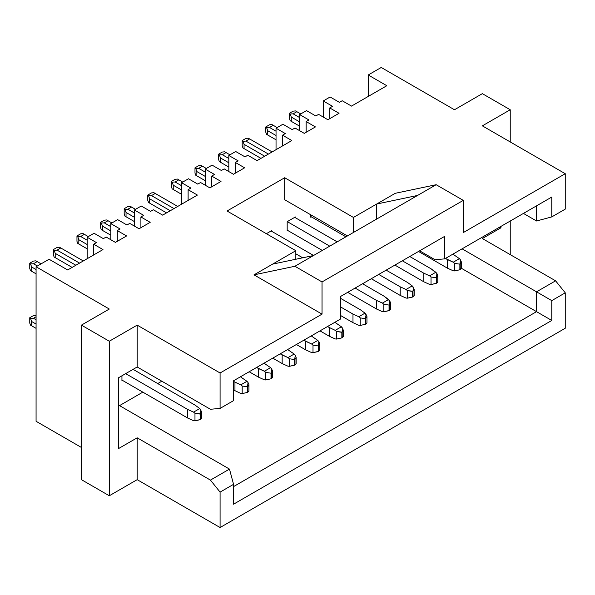 <?xml version="1.0" encoding="UTF-8"?>
<svg xmlns="http://www.w3.org/2000/svg" width="595" height="595" viewBox="0 0 595 595"><rect width="100%" height="100%" fill="white"/><g stroke="black" fill="none" stroke-linecap="round" stroke-linejoin="round"><path stroke-width="0.89" d="M49.08 259.242L67.666 269.974L102.987 249.58L93.69 244.218L93.69 254.95L93.69 244.218L96.479 242.611L87.182 237.241L87.182 258.706L87.182 237.241L94.062 233.27L103.359 238.64L106.141 237.026L115.437 242.396L126.586 235.955L117.297 230.592L120.086 228.978L110.789 223.616L117.669 219.644L126.958 225.007L129.747 223.4L126.958 225.007L117.669 219.644L110.789 223.616L110.789 239.711L110.789 223.616L120.086 228.978L117.297 230.592L117.297 241.317L117.297 230.592L126.586 235.955L115.437 242.396L106.141 237.026L103.359 238.64L94.062 233.27L87.182 237.241L96.479 242.611L93.69 244.218L102.987 249.58L67.666 269.974L49.08 259.242L36.072 266.753L49.08 259.242M121.945 380.83L122.592 380.45L121.945 380.83L121.945 375.787L121.945 380.83M36.072 421.29L36.072 266.753L36.072 421.29L81.426 447.47L36.072 421.29M81.426 479.667L81.426 325.13L109.302 309.036L36.072 266.753L109.302 309.036L81.426 325.13L81.426 479.667L109.302 495.761L109.302 341.233L81.426 325.13L109.302 341.233L109.302 495.761L137.185 479.667L137.185 437.808L118.598 448.541L118.598 377.713L137.185 366.981L137.185 325.13L109.302 341.233L137.185 325.13L137.185 366.981L210.429 409.271L220.083 408.408L220.083 372.991L137.185 325.13L220.083 372.991L220.083 408.408L210.429 409.271L137.185 366.981L118.598 377.713L118.598 448.541L137.185 437.808L137.185 479.667L220.083 527.527L220.083 492.11L210.429 480.098L137.185 437.808L210.429 480.098L220.083 492.11L233.56 484.33L233.56 504.188L233.56 484.33L229.477 469.098L233.56 484.33L220.083 492.11L220.083 527.527L565.25 328.247L565.25 292.829L565.25 328.247L220.083 527.527L137.185 479.667L109.302 495.761L81.426 479.667M233.56 400.628L220.083 408.408L233.56 400.628L233.56 380.77L233.56 400.628M229.477 469.098L210.429 480.098L229.477 469.098L118.598 405.083L229.477 469.098M340.623 318.965L233.56 380.77L340.623 318.965L340.623 296.429L444.71 236.334L444.71 258.87L551.773 197.057L551.773 216.907L565.25 209.128L565.25 173.71L463.297 232.578L463.297 200.381L322.036 281.941L322.036 314.13L220.083 372.991L322.036 314.13L322.036 281.941L294.897 266.27L254.005 274.853L322.036 314.13L254.005 274.853L294.897 266.27L313.483 255.538L272.592 264.128L254.005 274.853L272.592 264.128L313.483 255.538L294.897 266.27L322.036 281.941L463.297 200.381L463.297 232.578L565.25 173.71L565.25 209.128L551.773 216.907L551.773 197.057L444.71 258.87L444.71 236.334L340.623 296.429L340.623 318.965M284.678 199.734L284.678 177.741L227.052 211.002L295.827 250.711L272.592 264.128L295.827 250.711L295.827 259.249L295.827 250.711L227.052 211.002L284.678 177.741L284.678 199.734L347.406 235.955L284.678 199.734M119.528 405.619L142.852 392.15L119.528 405.619M157.72 383.567L161.81 381.202L157.72 383.567M311.445 216.907L310.791 217.287L310.791 214.817L310.791 217.287L311.445 216.907M287.184 221.682L295.365 216.959L295.365 217.711L295.365 216.959L287.184 221.682L287.184 230.912L287.184 221.682M287.839 230.533L287.184 230.912L287.839 230.533M266.367 233.701L271.759 230.592L271.759 231.343L271.759 230.592L266.367 233.701M294.994 127.999L304.283 133.362L315.439 126.928L306.142 121.558L308.931 119.952L299.635 114.582L306.514 110.611L315.811 115.98L318.6 114.366L327.89 119.736L339.046 113.295L329.749 107.933L332.538 106.319L323.241 100.957L330.121 96.985L339.418 102.347L342.199 100.741L351.496 106.103L386.81 85.717L368.223 74.985L381.239 67.473L454.468 109.755L482.352 93.66L510.235 109.755L482.352 125.85L565.25 173.71L482.352 125.85L510.235 109.755L510.235 141.952L510.235 109.755L482.352 93.66L454.468 109.755L381.239 67.473L368.223 74.985L368.223 96.45L368.223 74.985L386.81 85.717L351.496 106.103L342.199 100.741L339.418 102.347L330.121 96.985L323.241 100.957L323.241 117.051L323.241 100.957L332.538 106.319L329.749 107.933L329.749 118.665L329.749 107.933L339.046 113.295L327.89 119.736L318.6 114.366L315.811 115.98L306.514 110.611L299.635 114.582L299.635 130.684L299.635 114.582L308.931 119.952L306.142 121.558L306.142 132.291L306.142 121.558L315.439 126.928L304.283 133.362L294.994 127.999L292.204 129.606L294.994 127.999M282.908 124.243L292.204 129.606L282.908 124.243L276.035 128.215L282.908 124.243M276.035 149.672L276.035 128.215L276.035 149.672M285.325 133.577L276.035 128.215L285.325 133.577L282.536 135.191L282.536 145.916L282.536 135.191L285.325 133.577M291.833 140.554L282.536 135.191L291.833 140.554L280.676 146.995L291.833 140.554M247.78 155.258L257.07 160.62L280.676 146.995L257.07 160.62L247.78 155.258L244.991 156.864L247.78 155.258M235.694 151.502L244.991 156.864L235.694 151.502L228.822 155.474L235.694 151.502M228.822 171.568L228.822 155.474L228.822 171.568M238.112 160.836L228.822 155.474L238.112 160.836L235.322 162.442L238.112 160.836M221.385 170.497L224.174 168.883L233.463 174.253L244.619 167.812L235.322 162.442L235.322 173.175L235.322 162.442L244.619 167.812L233.463 174.253L224.174 168.883L221.385 170.497L212.088 165.127L221.385 170.497M205.216 169.099L212.088 165.127L205.216 169.099L205.216 185.194L205.216 169.099L214.505 174.461L205.216 169.099M197.778 184.123L200.567 182.516L209.864 187.879L221.013 181.438L211.723 176.075L214.505 174.461L211.723 176.075L211.723 186.808L211.723 176.075L221.013 181.438L209.864 187.879L200.567 182.516L197.778 184.123L188.489 178.76L197.778 184.123M181.609 182.725L188.489 178.76L181.609 182.725L181.609 204.189L181.609 182.725L190.898 188.094L181.609 182.725M197.406 195.071L188.117 189.701L188.117 200.433L188.117 189.701L190.898 188.094L188.117 189.701L197.406 195.071L186.257 201.504L197.406 195.071M353.445 232.466L353.445 217.443L284.678 177.741L353.445 217.443L353.445 232.466M376.68 219.049L376.68 204.033L353.445 217.443L376.68 204.033L417.571 195.443L436.165 184.71L395.266 193.301L376.68 204.033L376.68 219.049M395.266 193.301L436.165 184.71L463.297 200.381L436.165 184.71L313.483 255.538L417.571 195.443L376.68 204.033L395.266 193.301M500.938 226.405L500.938 227.803L482.352 238.536L555.589 280.818L565.25 292.829L551.773 300.616L551.773 320.467L233.56 504.188L551.773 320.467L551.773 300.616L565.25 292.829L555.589 280.818L482.352 238.536L500.938 227.803L499.034 227.506L500.938 227.803L500.938 226.405M510.235 254.63L510.235 221.035L510.235 254.63M536.541 311.668L461.378 268.278L536.541 311.668L536.541 291.818L462.092 248.836L536.541 291.818L555.589 280.818L536.541 291.818L551.773 300.616L536.541 291.818L536.541 311.668L551.773 320.467L536.541 311.668L233.56 486.591L536.541 311.668M536.541 220.99L523.429 213.419L536.541 220.99L536.541 205.848L536.541 220.99L551.773 216.907L536.541 220.99M435.057 259.732L419.616 250.815L435.057 259.732L444.71 258.87L435.057 259.732M143.692 215.353L134.396 209.983L134.396 226.085L134.396 209.983L141.275 206.011L150.565 211.381L153.354 209.767L162.651 215.137L186.257 201.504L162.651 215.137L153.354 209.767L150.565 211.381L141.275 206.011L134.396 209.983L143.692 215.353L140.903 216.959L143.692 215.353M140.903 227.692L140.903 216.959L150.193 222.329L139.044 228.763L129.747 223.4L139.044 228.763L150.193 222.329L140.903 216.959L140.903 227.692M36.072 316.763L33.469 318.266L36.072 319.768L33.469 318.266L36.072 316.763M125.664 373.638L187.745 409.479L193.568 412.127L199.756 408.549L195.175 405.188L133.094 369.346L195.175 405.188L199.756 408.549L193.568 412.127L187.745 409.479L125.664 373.638M193.568 420.71L187.745 418.062L121.945 380.079L187.745 418.062L187.745 409.479L187.745 418.062L193.568 420.71L194.974 420.844L194.974 413.28L193.568 412.127L194.974 413.28L200.56 413.889L200.872 409.873L199.756 408.549L201.712 411.926L200.203 414.09L194.974 413.28L194.974 420.844L193.568 420.71M36.072 328.351L31.609 325.777L36.072 328.351M41.085 263.86L37.188 261.607L33.469 263.749L37.373 266.002L33.469 263.749L37.188 261.607L41.085 263.86M36.072 273.834L31.609 271.261L36.072 273.834M35.856 315.35L33.469 315.581L29.75 317.73L30.546 318.422L33.469 318.266L30.546 318.422L31.609 321.486L36.072 324.059L31.609 321.486L31.609 325.777L30.546 325.168L33.469 326.848L30.546 325.168L29.75 323.092L29.75 317.73L33.469 315.581L35.856 315.35M200.56 419.468L194.974 420.844L200.203 419.668L200.203 414.09L200.203 419.668L200.56 413.889L200.56 419.468L201.668 418.419M240.782 393.459L233.56 390L240.782 393.459L242.187 393.585L240.782 393.459M233.56 381.417L240.782 384.868L246.97 381.298L240.432 376.806L246.97 381.298L248.078 382.615L246.97 381.298L240.782 384.868L234.958 382.221L234.958 390.811L234.958 382.221L233.56 381.417M87.182 248.836L78.823 244.002L87.182 248.836M88.298 236.602L84.393 234.348L80.682 236.49L87.182 240.246L80.682 236.49L84.393 234.348L88.298 236.602M72.129 267.4L55.216 257.635L72.129 267.4M83.278 260.96L60.794 247.974L57.075 250.123L79.566 263.109L57.075 250.123L60.794 247.974L83.278 260.96M272.131 151.926L249.64 138.947L245.921 141.089L268.412 154.075L245.921 141.089L249.64 138.947L272.131 151.926M260.974 158.367L244.062 148.601L260.974 158.367M378.725 274.429L400.197 286.82L406.021 289.467L412.216 285.89L407.627 282.528L386.155 270.137L407.627 282.528L412.216 285.89L406.021 289.467L400.197 286.82L378.725 274.429M406.021 298.05L400.197 295.41L371.295 278.72L400.197 295.41L400.197 286.82L400.197 295.41L406.021 298.05L407.426 298.184L407.426 290.62L406.021 289.467L407.426 290.62L413.012 291.23L413.324 287.214L412.216 285.89L414.165 289.267L412.655 291.431L407.426 290.62L407.426 298.184L406.021 298.05M299.635 126.177L291.275 121.343L299.635 126.177M300.75 113.942L296.853 111.689L293.134 113.831L299.635 117.587L293.134 113.831L296.853 111.689L300.75 113.942M276.035 139.803L267.668 134.976L276.035 139.803M277.144 127.568L273.246 125.314L269.528 127.464L276.035 131.22L269.528 127.464L273.246 125.314L277.144 127.568M453.234 270.799L447.41 268.152L418.501 251.462L447.41 268.152L453.234 270.799L454.639 270.926L453.234 270.799M445.454 258.438L453.234 262.209L459.422 258.639L452.884 254.147L459.422 258.639L460.537 259.955L459.422 258.639L453.234 262.209L447.41 259.561L447.41 268.152L447.41 259.561L445.454 258.438M429.627 284.425L423.804 281.777L394.894 265.087L423.804 281.777L429.627 284.425L431.033 284.559L429.627 284.425M402.332 260.796L423.804 273.194L429.627 275.842L435.815 272.265L431.234 268.903L409.762 256.505L431.234 268.903L436.931 273.588L435.815 272.265L429.627 275.842L423.804 273.194L423.804 281.777L423.804 273.194L402.332 260.796M382.414 311.683L376.59 309.036L347.688 292.346L376.59 309.036L382.414 311.683L383.827 311.817L382.414 311.683M355.118 288.054L376.59 300.453L382.414 303.1L388.609 299.523L384.02 296.161L362.556 283.763L384.02 296.161L389.718 300.847L388.609 299.523L382.414 303.1L376.59 300.453L376.59 309.036L376.59 300.453L355.118 288.054M345.918 236.81L310.791 216.528L345.918 236.81M228.822 167.061L220.455 162.234L228.822 167.061M229.938 154.826L226.033 152.573L222.314 154.722L228.822 158.478L222.314 154.722L226.033 152.573L229.938 154.826M206.331 168.452L202.426 166.206L198.708 168.348L205.216 172.104L198.708 168.348L202.426 166.206L206.331 168.452M287.281 221.63L329.749 246.151L287.281 221.63M337.179 241.86L294.711 217.339L337.179 241.86M322.312 250.443L287.184 230.161L322.312 250.443M205.216 180.687L196.848 175.86L205.216 180.687M340.623 306.946L352.984 314.078L358.807 316.726L365.003 313.149L360.414 309.787L340.623 298.363L360.414 309.787L365.003 313.149L358.807 316.726L352.984 314.078L340.623 306.946M358.807 325.309L352.984 322.661L340.623 315.529L352.984 322.661L352.984 314.078L352.984 322.661L358.807 325.309L360.22 325.443L360.22 317.879L358.807 316.726L360.22 317.879L365.442 318.689L366.111 314.472L365.003 313.149L366.951 316.525L365.442 318.689L360.22 317.879L360.22 325.443L358.807 325.309M182.725 182.085L178.82 179.831L175.101 181.981L181.609 185.737L175.101 181.981L178.82 179.831L182.725 182.085M295.827 253.82L302.721 257.799L295.827 253.82M313.572 255.486L271.104 230.964L313.572 255.486M181.609 194.32L173.242 189.493L181.609 194.32M327.429 326.581L335.201 330.351L341.396 326.781L334.859 322.289L341.396 326.781L335.201 330.351L327.429 326.581M335.201 338.942L329.377 336.294L319.991 330.872L329.377 336.294L329.377 327.711L329.377 336.294L335.201 338.942L336.614 339.068L336.614 331.504L335.201 330.351L336.614 331.504L342.192 332.114L342.504 328.105L341.396 326.781L343.352 330.151L341.842 332.315L336.614 331.504L336.614 339.068L335.201 338.942M166.555 212.884L149.635 203.118L166.555 212.884M177.704 206.443L155.213 193.457L151.494 195.606L173.985 208.592L151.494 195.606L155.213 193.457L177.704 206.443M311.594 352.567L305.771 349.92L296.384 344.505L305.771 349.92L311.594 352.567L313.007 352.701L311.594 352.567M303.822 340.206L311.594 343.984L317.789 340.407L311.252 335.922L317.789 340.407L318.898 341.731L317.789 340.407L311.594 343.984L305.771 341.337L305.771 349.92L305.771 341.337L303.822 340.206M110.789 235.204L102.429 230.377L110.789 235.204M111.905 222.969L108 220.715L104.289 222.865L110.789 226.621L104.289 222.865L108 220.715L111.905 222.969M264.388 379.826L258.565 377.178L249.171 371.756L258.565 377.178L264.388 379.826L265.794 379.96L264.388 379.826M256.609 367.465L264.388 371.243L270.576 367.665L264.039 363.173L270.576 367.665L271.684 368.989L270.576 367.665L264.388 371.243L258.565 368.595L258.565 377.178L258.565 368.595L256.609 367.465M287.995 366.2L282.164 363.552L272.778 358.13L282.164 363.552L287.995 366.2L289.401 366.327L287.995 366.2M280.215 353.839L287.995 357.61L294.183 354.04L287.645 349.548L294.183 354.04L295.291 355.356L294.183 354.04L287.995 357.61L282.164 354.962L282.164 363.552L282.164 354.962L280.215 353.839M134.396 221.578L126.036 216.744L134.396 221.578M135.511 209.343L131.607 207.09L127.888 209.232L134.396 212.988L127.888 209.232L131.607 207.09L135.511 209.343M35.856 260.841L37.188 261.607L35.856 260.841L33.469 261.064L29.75 263.213L30.546 263.905L33.469 263.749L30.546 263.905L31.609 266.969L36.072 269.542L31.609 266.969L31.609 271.261L30.546 270.651L33.469 272.332L30.546 270.651L29.75 268.576L29.75 263.213L33.469 261.064L35.856 260.841M31.609 325.777L31.609 321.486L30.546 318.422L29.75 317.73L29.75 323.092L30.546 325.168L31.609 325.777M248.926 384.69L248.926 390.93L247.416 392.417L242.187 393.585L242.187 386.021L240.782 384.868L242.187 386.021L247.416 386.832L248.078 382.615L248.926 384.668L247.773 386.631L247.773 392.209L248.881 391.16M87.182 244.538L78.823 239.711L78.823 244.002L77.759 243.392L80.682 245.081L77.759 243.392L76.963 241.325L77.759 243.392L78.823 244.002L78.823 239.711L87.182 244.538M83.069 233.582L84.393 234.348L83.069 233.582L80.682 233.813L76.963 235.955L77.759 236.646L80.682 236.49L77.759 236.646L78.823 239.711L77.759 236.646L76.963 235.955L76.963 241.325L76.963 235.955L80.682 233.813L83.069 233.582M75.848 265.251L55.216 253.344L55.216 257.635L54.152 257.018L57.075 258.706L54.152 257.018L53.357 254.95L54.152 257.018L55.216 257.635L55.216 253.344L75.848 265.251M59.463 247.208L60.794 247.974L59.463 247.208L57.075 247.438L53.357 249.588L54.152 250.272L57.075 250.123L54.152 250.272L55.216 253.344L54.152 250.272L53.357 249.588L53.357 254.95L53.357 249.588L57.075 247.438L59.463 247.208M248.308 138.181L249.64 138.947L248.308 138.181L245.921 138.412L242.202 140.554L242.998 141.246L245.921 141.089L242.998 141.246L244.062 144.31L264.693 156.225L244.062 144.31L244.062 148.601L242.998 147.991L245.921 149.68L242.998 147.991L242.202 145.924L242.202 140.554L245.921 138.412L248.308 138.181M414.165 289.289L414.165 295.529L412.655 297.009L407.426 298.184L412.655 297.009L412.655 291.431L413.012 296.808L413.012 291.23L413.012 296.808L414.12 295.76M299.635 121.886L291.275 117.051L291.275 121.343L290.211 120.733L293.134 122.421L290.211 120.733L289.415 118.665L290.211 120.733L291.275 121.343L291.275 117.051L299.635 121.886M295.522 110.923L296.853 111.689L295.522 110.923L293.134 111.153L289.415 113.295L290.211 113.987L293.134 113.831L290.211 113.987L291.275 117.051L290.211 113.987L289.415 113.295L289.415 118.665L289.415 113.295L293.134 111.153L295.522 110.923M276.035 135.511L267.668 130.684L267.668 134.976L266.605 134.358L269.528 136.047L266.605 134.358L265.809 132.291L266.605 134.358L267.668 134.976L267.668 130.684L276.035 135.511M271.915 124.548L273.246 125.314L271.915 124.548L269.528 124.779L265.809 126.928L266.605 127.613L269.528 127.464L266.605 127.613L267.668 130.684L266.605 127.613L265.809 126.928L265.809 132.291L265.809 126.928L269.528 124.779L271.915 124.548M461.378 262.031L461.378 268.271L459.868 269.758L454.639 270.926L454.639 263.362L453.234 262.209L454.639 263.362L459.868 264.173L460.537 259.955L461.378 262.008L460.225 263.972L460.225 269.55L461.333 268.501M436.618 283.175L436.618 277.597L436.618 283.175L431.033 284.559L431.033 276.987L429.627 275.842L431.033 276.987L436.261 277.805L436.931 273.588L437.771 275.641L436.618 277.597L436.618 283.175L437.727 282.134M389.405 310.434L389.405 304.856L389.405 310.434L383.827 311.817L383.827 304.246L382.414 303.1L383.827 304.246L389.048 305.064L389.718 300.847L390.558 302.892L389.405 304.856L389.405 310.434L390.513 309.385M228.822 162.77L220.455 157.943L220.455 162.234L219.391 161.617L222.314 163.305L219.391 161.617L218.596 159.549L219.391 161.617L220.455 162.234L220.455 157.943L228.822 162.77M224.702 151.807L226.033 152.573L224.702 151.807L222.314 152.037L218.596 154.187L219.391 154.871L222.314 154.722L219.391 154.871L220.455 157.943L219.391 154.871L218.596 154.187L218.596 159.549L218.596 154.187L222.314 152.037L224.702 151.807M201.095 165.432L202.426 166.206L201.095 165.432L198.708 165.663L194.989 167.812L195.785 168.504L198.708 168.348L195.785 168.504L196.848 171.568L205.216 176.395L196.848 171.568L196.848 175.86L195.785 175.25L198.708 176.931L195.785 175.25L194.989 173.175L194.989 167.812L198.708 165.663L201.095 165.432M366.951 316.547L366.951 322.788L365.442 324.268L360.22 325.443L365.442 324.268L365.442 318.689L365.799 324.067L365.799 318.481L365.799 324.067L366.907 323.018M177.496 179.065L178.82 179.831L177.496 179.065L175.101 179.296L171.382 181.438L172.178 182.13L175.101 181.981L172.178 182.13L173.242 185.194L181.609 190.028L173.242 185.194L173.242 189.493L172.178 188.875L175.101 190.564L172.178 188.875L171.382 186.808L171.382 181.438L175.101 179.296L177.496 179.065M343.352 330.173L343.352 336.413L341.842 337.901L336.614 339.068L341.842 337.901L341.842 332.315L342.192 337.692L342.192 332.114L342.192 337.692L343.308 336.644M170.267 210.734L149.635 198.827L149.635 203.118L148.579 202.508L151.494 204.189L148.579 202.508L147.776 200.433L148.579 202.508L149.635 203.118L149.635 198.827L170.267 210.734M153.889 192.691L155.213 193.457L153.889 192.691L151.494 192.921L147.776 195.071L148.579 195.762L151.494 195.606L148.579 195.762L149.635 198.827L148.579 195.762L147.776 195.071L147.776 200.433L147.776 195.071L151.494 192.921L153.889 192.691M318.585 351.325L318.585 345.74L318.585 351.325L313.007 352.701L313.007 345.13L311.594 343.984L313.007 345.13L318.236 345.948L318.898 341.731L319.746 343.784L318.585 345.74L318.585 351.325L319.701 350.276M110.789 230.912L102.429 226.085L102.429 230.377L101.366 229.759L104.289 231.448L101.366 229.759L100.57 227.692L101.366 229.759L102.429 230.377L102.429 226.085L110.789 230.912M106.676 219.949L108 220.715L106.676 219.949L104.289 220.18L100.57 222.329L101.366 223.013L104.289 222.865L101.366 223.013L102.429 226.085L101.366 223.013L100.57 222.329L100.57 227.692L100.57 222.329L104.289 220.18L106.676 219.949M272.532 371.064L272.532 377.297L271.022 378.784L265.794 379.96L265.794 372.388L264.388 371.243L265.794 372.388L271.022 373.206L271.684 368.989L272.532 371.042L271.38 372.998L271.38 378.584L272.488 377.535M294.986 364.951L294.986 359.373L294.986 364.951L289.401 366.327L289.401 358.763L287.995 357.61L289.401 358.763L294.629 359.573L295.291 355.356L296.139 357.409L294.986 359.373L294.986 364.951L296.094 363.902M134.396 217.287L126.036 212.452L126.036 216.744L124.972 216.134L127.888 217.822L124.972 216.134L124.177 214.066L124.972 216.134L126.036 216.744L126.036 212.452L134.396 217.287M130.283 206.324L131.607 207.09L130.283 206.324L127.888 206.554L124.177 208.696L124.972 209.388L127.888 209.232L124.972 209.388L126.036 212.452L124.972 209.388L124.177 208.696L124.177 214.066L124.177 208.696L127.888 206.554L130.283 206.324M31.609 271.261L31.609 266.969L30.546 263.905L29.75 263.213L29.75 268.576L30.546 270.651L31.609 271.261M247.773 386.631L247.416 392.417L247.773 386.631M242.187 386.021L242.187 393.585L247.416 392.417L247.416 386.832L242.187 386.021M244.062 148.601L244.062 144.31L242.998 141.246L242.202 140.554L242.202 145.924L242.998 147.991L244.062 148.601M460.225 263.972L459.868 269.758L460.225 263.972M454.639 263.362L454.639 270.926L459.868 269.758L459.868 264.173L454.639 263.362M431.033 276.987L431.033 284.559L436.261 283.384L436.261 277.805L431.033 276.987M383.827 304.246L383.827 311.817L389.048 310.642L389.048 305.064L383.827 304.246M196.848 175.86L196.848 171.568L195.785 168.504L194.989 167.812L194.989 173.175L195.785 175.25L196.848 175.86M173.242 189.493L173.242 185.194L172.178 182.13L171.382 181.438L171.382 186.808L172.178 188.875L173.242 189.493M313.007 345.13L313.007 352.701L318.236 351.526L318.236 345.948L313.007 345.13M271.38 372.998L271.022 378.784L271.38 372.998M265.794 372.388L265.794 379.96L271.022 378.784L271.022 373.206L265.794 372.388M289.401 358.763L289.401 366.327L294.629 365.159L294.629 359.573L289.401 358.763M201.712 418.188L201.712 411.948M437.771 281.896L437.771 275.663M390.558 309.155L390.558 302.914M319.746 350.046L319.746 343.806M296.139 363.671L296.139 357.431"/></g></svg>
